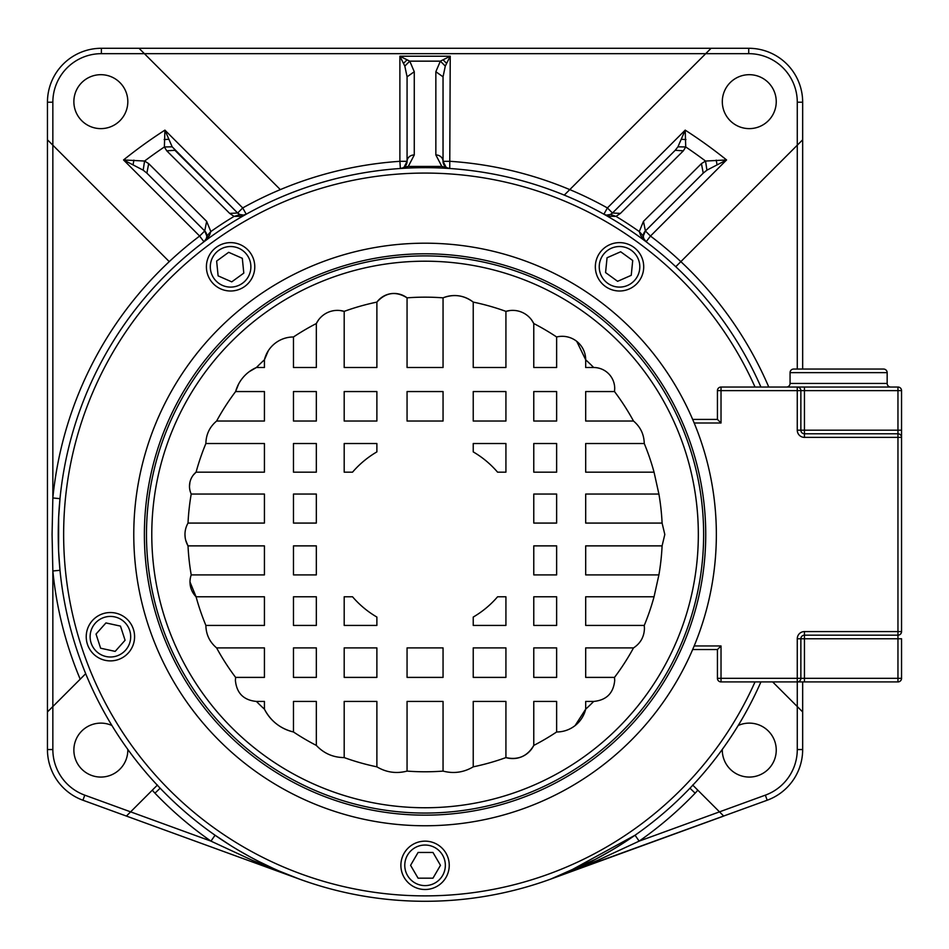 <?xml version="1.0" encoding="UTF-8"?>
<svg xmlns="http://www.w3.org/2000/svg" width="949" height="949" viewBox="0 0 949 949"><rect width="100%" height="100%" fill="white"/><g stroke="black" fill="none" stroke-linecap="round" stroke-linejoin="round"><path stroke-width="1.42" d="M172.172 146.822L164.912 130.132L164.379 146.965L166.751 150.82L174.913 150.298L237.63 213.015L229.682 213.395L234.095 216.384L240.904 216.289L246.23 214.213L243.525 215.079L239.824 214.521L237.63 213.015L172.172 146.822L164.379 146.965A467.038 467.038 0 0 0 144.58 161.045L123.548 159.954L143.18 170.168L146.893 173.133L204.723 230.963A7.189 7.189 0 0 1 206.823 236.242M206.787 236.799A7.189 7.189 0 0 1 206.645 237.653M206.585 237.902A7.189 7.189 0 0 1 206.324 238.685M206.289 238.78A7.189 7.189 0 0 1 205.613 240.05M205.482 240.227A7.189 7.189 0 0 1 204.818 241.022M445.295 66.098L450.229 56.216L440.36 61.151L435.852 71.721L443.041 76.822L445.295 66.098L440.36 61.151L409.766 61.151L399.885 56.216L404.82 66.098L407.074 76.822L407.074 161.318A7.189 6.382 0 0 1 414.274 154.948L408.284 166.443L400.371 168.495A7.189 7.189 0 0 0 401.474 168.341A7.189 7.189 0 0 1 400.371 168.495L399.885 161.318A374.001 374.001 0 0 0 242.719 207.938L164.912 130.132A480.811 480.811 0 0 0 123.548 159.954L199.634 236.052L204.723 230.963L206.823 236.052L206.407 238.472L203.964 241.781L209.373 235.625L210.832 231.556L206.657 221.354L148.685 163.619L144.58 161.045L143.18 170.168M677.942 146.822L685.736 146.965L685.202 130.132L677.942 146.822L675.202 150.298L612.485 213.015L675.202 150.298L612.485 213.015L610.29 214.521L606.589 215.079L609.211 216.289L616.02 216.384L620.432 213.395L612.485 213.015A7.189 7.189 0 0 1 606.482 215.067A7.189 7.189 0 0 0 612.485 213.015L607.396 207.938A374.001 374.001 0 0 0 569.78 189.61L711.109 48.28L748.725 48.28A53.939 53.939 0 0 1 802.664 102.219L802.664 369.054M643.469 221.354L645.403 230.951L646.566 229.788L645.403 230.951A7.189 7.189 0 0 0 643.398 234.783A7.189 7.189 0 0 1 645.403 230.963L650.48 236.052L646.15 241.781L643.707 238.472L643.292 236.052L645.391 230.963L703.233 173.133L645.403 230.963L703.233 173.133L706.934 170.168L726.578 159.954L705.534 161.045L701.441 163.619L643.469 221.354L639.282 231.556L640.741 235.625L646.15 241.781A7.189 7.189 0 0 1 645.45 241.188A7.189 7.189 0 0 0 646.15 241.781L640.741 235.625M645.403 241.129A7.189 7.189 0 0 1 644.146 239.445A7.189 7.189 0 0 0 645.403 241.129M644.074 239.314A7.189 7.189 0 0 1 643.375 237.167A7.189 7.189 0 0 0 644.074 239.314M643.327 236.764A7.189 7.189 0 0 1 643.398 234.806A7.189 7.189 0 0 0 643.327 236.764M58.589 550.278L58.648 517.276M437.264 167.866L437.869 167.89M58.684 516.636L60.001 498.664L52.847 497.964L52.076 534.465L52.847 570.99A374.001 374.001 0 0 0 80.191 679.199M722.308 749.39A26.975 26.975 0 0 0 749.271 777.065A26.975 26.975 0 0 0 776.246 750.09A26.975 26.975 0 0 0 738.203 725.499M160.156 788.204L154.96 793.174A374.001 374.001 0 0 0 210.951 841.122L252.648 860.458L299.504 879.13L82.931 800.232A53.939 53.939 0 0 1 47.45 749.544L47.45 102.219A53.939 53.939 0 0 1 101.389 48.28L711.109 48.28M240.085 214.628L234.095 216.384A371.012 371.012 0 0 0 210.832 231.556L206.823 236.052L206.407 238.472L203.964 241.781L199.634 236.052A374.001 374.001 0 0 0 169.266 261.627L47.45 139.811M802.664 139.811L797.279 145.197L797.279 102.219A48.553 48.553 0 0 0 748.725 53.666L144.402 53.666L139.005 48.28L280.335 189.61M73.868 101.662A26.975 26.975 0 0 0 100.843 128.625A26.975 26.975 0 0 0 127.818 101.662A26.975 26.975 0 0 0 100.843 74.686A26.975 26.975 0 0 0 73.868 101.662M47.45 711.94L52.847 706.542L52.847 570.99L60.001 570.29L58.684 552.235M58.66 517.075L58.245 534.477A366.812 366.812 0 0 1 760.932 387.038A366.812 366.812 0 0 0 58.245 534.477A366.812 366.812 0 0 0 760.932 681.916M400.881 865.322A24.188 24.188 0 0 0 425.057 889.51A24.188 24.188 0 0 0 449.245 865.322A24.188 24.188 0 0 0 425.057 841.146A24.188 24.188 0 0 0 400.881 865.322M639.092 281.034A24.188 24.188 0 0 0 633.742 247.25A24.188 24.188 0 0 0 599.958 252.6A24.188 24.188 0 0 0 605.308 286.384A24.188 24.188 0 0 0 639.092 281.034M250.156 252.6A24.188 24.188 0 0 0 216.372 247.25A24.188 24.188 0 0 0 211.022 281.034A24.188 24.188 0 0 0 244.806 286.384A24.188 24.188 0 0 0 250.156 252.6M102.931 613.718A24.188 24.188 0 0 0 87.403 644.181A24.188 24.188 0 0 0 117.878 659.709A24.188 24.188 0 0 0 133.406 629.246A24.188 24.188 0 0 0 102.931 613.718M299.065 878.964L293.514 876.888M290.43 875.69L285.376 873.649M272.754 868.169L259.884 861.989M249.611 856.603L239.207 850.719M230.975 845.737L215.115 835.262M772.652 681.916L802.664 711.94L802.664 749.544A53.939 53.939 0 0 1 767.183 800.232L563.528 874.148M565.035 873.531L635.047 835.227L639.163 841.122A374.001 374.001 0 0 0 695.154 793.174L689.959 788.204M692.663 785.025L723.707 816.069L719.508 811.858L639.163 841.122L597.467 860.47L550.622 879.13L723.707 816.069M802.664 681.916L802.664 711.94M797.279 369.054L797.279 145.197L679.543 262.932M768.773 387.038A374.001 374.001 0 0 0 680.848 261.627L675.759 266.716M603.896 214.213L609.211 216.289M606.34 215.043A7.189 7.189 0 0 1 605.237 214.794A7.189 7.189 0 0 0 606.34 215.043M603.884 214.213A7.189 7.189 0 0 0 605.071 214.735A7.189 7.189 0 0 1 603.884 214.213L607.396 207.938L685.202 130.132A480.811 480.811 0 0 1 726.578 159.954L650.48 236.052A374.001 374.001 0 0 1 680.848 261.627M564.275 195.114L569.78 189.61A374.001 374.001 0 0 0 450.229 161.318L443.041 161.318L443.041 76.822M722.308 101.662A26.975 26.975 0 0 0 749.271 128.625A26.975 26.975 0 0 0 776.246 101.662A26.975 26.975 0 0 0 749.271 74.686A26.975 26.975 0 0 0 722.308 101.662M675.202 150.298L683.363 150.82L685.736 146.965A467.038 467.038 0 0 1 705.534 161.045L706.934 170.168M620.432 213.395L683.363 150.82M701.441 163.619L703.233 173.133L645.557 230.785M643.707 238.472L643.292 236.052L639.282 231.556A371.012 371.012 0 0 0 616.02 216.384L610.444 214.45M717.029 164.652L716.21 160.144M449.743 168.495L441.843 166.443L408.284 166.443L404.084 167.166L407.074 161.318L399.885 161.318L399.885 56.216L450.229 56.216L449.743 168.495A7.189 7.189 -86.1 0 1 448.628 168.341A7.189 7.189 0 0 0 449.743 168.495L443.041 167L449.743 168.495M443.041 167L441.843 166.443L435.852 154.948A7.189 6.382 0 0 1 443.041 161.318L446.03 167.166M403.515 167.534L407.074 167M401.569 168.317A7.189 7.189 0 0 0 403.871 167.309A7.189 7.189 0 0 1 401.569 168.317M406.267 164.64A7.189 7.189 0 0 1 403.977 167.238A7.189 7.189 0 0 0 407.074 161.318L407.074 76.822L414.274 71.721L409.766 61.151L404.82 66.098M126.407 816.069L130.618 811.858L126.407 816.069M157.451 785.025L130.618 811.858L210.951 841.122L215.067 835.227M85.517 673.873L52.847 706.542L52.847 749.544L47.45 749.544M111.911 725.499A26.975 26.975 0 0 0 73.868 750.09A26.975 26.975 0 0 0 100.843 777.065A26.975 26.975 0 0 0 127.807 749.39M404.772 865.322A20.285 20.285 0 0 1 425.057 845.037A20.285 20.285 0 0 1 445.342 865.322A20.285 20.285 0 0 1 425.057 885.607A20.285 20.285 0 0 1 404.772 865.322M440.478 865.322L432.969 852.463L418.082 852.463L410.573 865.322L418.082 878.181L432.969 878.181L440.478 865.322M635.937 278.733A20.285 20.285 0 0 1 607.609 283.229A20.285 20.285 0 0 1 603.113 254.89A20.285 20.285 0 0 1 631.453 250.406A20.285 20.285 0 0 1 635.937 278.733M607.052 257.748L605.569 272.565L617.609 281.319L631.239 275.329L632.722 260.512L620.682 251.77L607.052 257.748M247.001 254.89A20.285 20.285 0 0 1 242.517 283.229A20.285 20.285 0 0 1 214.177 278.733A20.285 20.285 0 0 1 218.673 250.406A20.285 20.285 0 0 1 247.001 254.89M218.116 275.874L231.746 281.865L243.798 273.11L242.315 258.306L228.673 252.315L216.633 261.07L218.116 275.874M104.141 617.419A20.285 20.285 0 0 1 129.693 630.444A20.285 20.285 0 0 1 116.668 656.008A20.285 20.285 0 0 1 91.116 642.983A20.285 20.285 0 0 1 104.141 617.419M115.173 651.382L125.078 640.267L120.476 626.103L105.932 622.935L96.027 634.051L100.618 648.214L115.173 651.382M204.557 230.785L146.881 173.133L148.685 163.619M133.097 164.652L133.904 160.144M229.682 213.395L166.751 150.82M244.213 214.972A7.189 7.189 0 0 1 237.63 213.015L174.913 150.298M245.293 214.652A7.189 7.189 0 0 1 244.415 214.925M237.63 213.015L242.719 207.938L246.23 214.213L240.904 216.289M206.657 221.354L204.723 230.963M168.578 139.301L164.177 139.562M185.174 537.466L184.972 534.477A22.871 22.871 0 0 1 188.021 523.077L264.427 523.077L264.427 494.049L191.212 494.049A18.363 18.363 0 0 1 189.492 486.268L189.919 482.294M193.299 475.069L196.075 472.175L264.427 472.175L264.427 443.527L205.874 443.527A237.309 237.309 0 0 0 196.075 472.175A18.363 18.363 0 0 0 189.492 486.268M658.903 574.904A237.309 237.309 0 0 0 662.094 545.877L585.687 545.877L585.687 574.904L658.903 574.904L654.051 596.779L585.687 596.779L585.687 625.427L644.252 625.427A237.309 237.309 0 0 0 654.051 596.779M614.501 677.396A237.309 237.309 0 0 0 633.505 647.906L585.687 647.906L585.687 677.396L614.501 677.396L614.715 680.421C613.469 693.185 606.47 700.184 593.706 701.43L585.687 701.43L585.687 709.164A237.309 237.309 0 0 0 593.706 701.43M533.777 745.416A237.309 237.309 0 0 0 556.636 731.976L556.636 701.43L533.777 701.43L533.777 745.416A23.488 23.488 0 0 1 505.924 757.587L505.924 701.43L473.231 701.43L473.231 766.839A237.309 237.309 0 0 0 505.924 757.587C518.178 760.303 527.466 756.246 533.777 745.416M407.062 771.098A237.309 237.309 0 0 0 443.053 771.098L443.053 701.43L407.062 701.43L407.062 771.098C396.409 773.862 386.35 772.439 376.883 766.839L376.883 701.43L344.19 701.43L344.19 757.587A237.309 237.309 0 0 0 376.883 766.839M293.478 731.976A237.309 237.309 0 0 0 316.337 745.416L316.337 701.43L293.478 701.43L293.478 731.976A43.191 43.191 0 0 1 264.427 709.164L264.427 701.43L256.408 701.43A237.309 237.309 0 0 0 264.427 709.164C270.738 721.133 280.418 728.737 293.478 731.976M216.609 647.906A237.309 237.309 0 0 0 235.613 677.396L264.427 677.396L264.427 647.906L216.609 647.906C209.646 642.034 206.063 634.537 205.874 625.427L264.427 625.427L264.427 596.779L196.075 596.779A237.309 237.309 0 0 0 205.874 625.427M184.972 534.477A22.871 22.871 0 0 0 188.021 545.877A237.309 237.309 0 0 0 191.212 574.904L264.427 574.904L264.427 545.877L188.021 545.877L185.755 540.396M189.99 581.986A21.02 21.02 0 0 0 196.075 596.779L189.99 581.986A21.02 21.02 0 0 1 191.212 574.904M344.19 625.427L376.883 625.427L376.883 617.064A95.612 95.612 0 0 1 352.53 596.779L344.19 596.779L344.19 625.427M344.19 443.527L344.19 472.175L352.53 472.175A95.612 95.612 0 0 1 376.883 451.89L376.883 443.527L344.19 443.527M505.924 625.427L505.924 596.779L497.584 596.779A95.612 95.612 0 0 1 473.231 617.064L473.231 625.427L505.924 625.427M505.924 443.527L473.231 443.527L473.231 451.89A95.612 95.612 0 0 1 497.584 472.175L505.924 472.175L505.924 443.527M556.636 647.906L533.777 647.906L533.777 677.396L556.636 677.396L556.636 647.906M505.924 647.906L473.231 647.906L473.231 677.396L505.924 677.396L505.924 647.906M443.053 647.906L407.062 647.906L407.062 677.396L443.053 677.396L443.053 647.906M376.883 647.906L344.19 647.906L344.19 677.396L376.883 677.396L376.883 647.906M316.337 647.906L293.478 647.906L293.478 677.396L316.337 677.396L316.337 647.906M556.636 596.779L533.777 596.779L533.777 625.427L556.636 625.427L556.636 596.779M316.337 596.779L293.478 596.779L293.478 625.427L316.337 625.427L316.337 596.779M556.636 545.877L533.777 545.877L533.777 574.904L556.636 574.904L556.636 545.877M316.337 545.877L293.478 545.877L293.478 574.904L316.337 574.904L316.337 545.877M556.636 443.527L533.777 443.527L533.777 472.175L556.636 472.175L556.636 443.527M533.777 523.077L556.636 523.077L556.636 494.049L533.777 494.049L533.777 523.077M293.478 523.077L316.337 523.077L316.337 494.049L293.478 494.049L293.478 523.077M316.337 443.527L293.478 443.527L293.478 472.175L316.337 472.175L316.337 443.527M556.636 391.557L533.777 391.557L533.777 421.036L556.636 421.036L556.636 391.557M505.924 391.557L473.231 391.557L473.231 421.036L505.924 421.036L505.924 391.557M443.053 391.557L407.062 391.557L407.062 421.036L443.053 421.036L443.053 391.557M376.883 391.557L344.19 391.557L344.19 421.036L376.883 421.036L376.883 391.557M316.337 391.557L293.478 391.557L293.478 421.036L316.337 421.036L316.337 391.557M585.687 523.077L662.094 523.077A237.309 237.309 0 0 0 658.903 494.049L585.687 494.049L585.687 523.077M585.687 472.175L654.051 472.175A237.309 237.309 0 0 0 644.252 443.527L585.687 443.527L585.687 472.175M585.687 421.036L633.505 421.036A237.309 237.309 0 0 0 614.501 391.557L585.687 391.557L585.687 421.036M249.29 371.652L256.408 367.512L264.427 367.512L264.427 359.79A29.905 29.905 0 0 1 293.478 336.978L293.478 367.512L316.337 367.512L316.337 323.538A23.488 23.488 0 0 1 344.19 311.367L344.19 367.512L376.883 367.512L376.883 302.102A21.4 21.4 0 0 1 407.062 297.844L407.062 367.512L443.053 367.512L443.053 297.844A29.905 29.905 0 0 1 473.231 302.102L473.231 367.512L505.924 367.512L505.924 311.367A23.488 23.488 0 0 1 533.777 323.538L533.777 367.512L556.636 367.512L556.636 336.978A23.488 23.488 0 0 1 585.687 359.79L585.687 367.512L593.706 367.512A21.02 21.02 0 0 1 614.715 388.532L614.501 391.557M205.874 443.527C206.063 434.417 209.646 426.92 216.609 421.036L264.427 421.036L264.427 391.557L235.613 391.557A37.07 37.07 0 0 1 256.408 367.512A237.309 237.309 0 0 1 264.427 359.79L268.342 350.691M293.478 336.978A237.309 237.309 0 0 1 316.337 323.538L318.473 320.003M340.133 310.537L344.19 311.367A237.309 237.309 0 0 1 376.883 302.102C385.78 292.328 395.84 290.904 407.062 297.844A237.309 237.309 0 0 1 443.053 297.844C453.871 293.775 463.942 295.186 473.231 302.102A237.309 237.309 0 0 1 505.924 311.367L509.969 310.537M531.63 319.991L533.777 323.538A237.309 237.309 0 0 1 556.636 336.978M593.706 367.512A237.309 237.309 0 0 0 585.687 359.79L576.731 341.332M575.106 725.582L585.687 709.164A29.905 29.905 0 0 1 556.636 731.976M256.408 701.43C243.644 700.184 236.645 693.185 235.399 680.421L235.613 677.396M644.252 625.427L644.442 628.404C644.181 636.803 640.539 643.303 633.505 647.906M473.231 766.839C463.764 772.439 453.705 773.862 443.053 771.098M344.19 757.587C333.17 757.492 323.894 753.447 316.337 745.416M698.334 534.477A273.276 273.276 0 0 1 425.057 807.753A273.276 273.276 0 0 1 151.781 534.477A273.276 273.276 0 0 1 425.057 261.2A273.276 273.276 0 0 1 698.334 534.477A273.276 273.276 0 0 1 425.057 807.753A273.276 273.276 0 0 1 151.781 534.477A273.276 273.276 0 0 1 425.057 261.2A273.276 273.276 0 0 1 698.334 534.477M662.094 523.077L664.81 534.477L662.094 545.877M238.65 383.965L235.613 391.557A237.309 237.309 0 0 0 216.609 421.036M633.505 421.036C640.468 426.92 644.051 434.417 644.252 443.527M654.051 472.175L658.903 494.049M191.212 494.049A237.309 237.309 0 0 0 188.021 523.077M133.773 534.477A291.284 291.284 0 0 1 425.057 243.193A291.284 291.284 0 0 1 716.353 534.477A291.284 291.284 0 0 1 425.057 825.76A291.284 291.284 0 0 1 133.773 534.477A291.284 291.284 0 0 1 425.057 243.193A291.284 291.284 0 0 1 716.353 534.477M887.161 372.649L790.066 372.649A3.594 3.594 0 0 1 793.661 369.054L883.566 369.054A3.594 3.594 0 0 1 887.161 372.649L887.161 383.443A3.594 3.594 0 0 0 890.767 387.038M790.066 372.649L790.066 383.443A3.594 3.594 0 0 1 786.472 387.038M717.432 649.555L721.026 645.961L721.026 678.321L717.432 678.321L717.432 649.555L692.651 649.555M692.651 419.399L717.432 419.399L717.432 390.632L721.026 390.632L721.026 422.993L694.17 422.993M804.455 387.038L797.267 387.038L797.267 390.632L800.861 390.632L800.861 430.194L797.267 430.194L797.267 390.632L721.026 390.632L721.026 387.038A3.594 3.594 0 0 0 717.432 390.632A3.594 3.594 0 0 1 721.026 387.038L797.267 387.038A3.594 3.594 0 0 1 800.861 390.632L804.455 390.632L804.455 387.038L897.956 387.038A3.594 3.594 0 0 1 901.55 390.632L901.55 437.382L901.55 430.194L897.956 430.194L897.956 390.632L804.455 390.632L804.455 430.194L897.956 430.194L897.956 433.788A3.594 3.594 0 0 1 901.55 437.382L901.55 631.571A3.594 3.594 0 0 1 897.956 635.166L804.455 635.166L804.455 678.321L897.956 678.321L897.956 638.76L800.861 638.76L800.861 678.321L804.455 678.321L804.455 681.916L897.956 681.916A3.594 3.594 0 0 0 901.55 678.321L901.55 638.76L897.956 638.76L897.956 635.166A3.594 3.594 0 0 0 901.55 631.571L897.956 631.571L897.956 437.382L804.455 437.382L804.455 433.788L897.956 433.788L897.956 437.382L901.55 437.382M797.279 749.544L802.664 749.544A53.939 53.939 0 0 1 767.183 800.232L765.345 795.155A48.553 48.553 0 0 0 797.279 749.544L797.279 681.916L804.455 681.916M800.861 678.321A3.594 3.594 0 0 1 797.267 681.916A3.594 3.594 0 0 0 800.861 678.321L797.267 678.321L797.267 681.916L721.026 681.916A3.594 3.594 0 0 1 717.432 678.321A3.594 3.594 0 0 0 721.026 681.916L721.026 678.321L797.267 678.321L797.267 638.76L800.861 638.76A3.594 3.594 0 0 1 804.455 635.166A3.594 3.594 0 0 0 800.861 638.76A3.594 3.594 0 0 1 804.455 635.166L804.455 631.571A7.189 7.189 0 0 0 797.267 638.76M717.432 419.399L721.026 422.993M800.861 430.194A3.594 3.594 0 0 0 804.455 433.788L804.455 430.194L800.861 430.194M443.041 161.318L443.041 161.318A7.189 7.189 0 0 0 447.442 167.949A7.189 7.189 -86.1 0 1 443.041 161.318M47.45 102.219L52.847 102.219L52.847 497.964A374.001 374.001 0 0 1 169.266 261.627M144.402 53.666L101.389 53.666A48.553 48.553 0 0 0 52.847 102.219M755.024 681.916A361.415 361.415 0 0 1 63.642 534.477A361.415 361.415 0 0 1 755.024 387.038M765.345 795.155L719.508 811.858M681.536 139.301L685.937 139.562M748.725 53.666L748.725 48.28A53.939 53.939 0 0 1 802.664 102.219L797.279 102.219M448.486 168.305A7.189 7.189 -86.1 0 1 447.548 167.997A7.189 7.189 0 0 0 448.486 168.305M101.389 48.28L101.389 53.666M403.479 63.405L407.074 59.811M435.852 154.948L435.852 71.721M414.274 71.721L414.274 154.948M446.635 63.405L443.041 59.811M695.154 793.174A43.156 43.156 0 0 0 697.788 790.149M152.326 790.149A43.156 43.156 0 0 0 154.96 793.174M130.618 811.858L84.769 795.155L82.931 800.232M84.769 795.155A48.553 48.553 0 0 1 52.847 749.544M206.407 238.472L209.373 235.625M146.478 534.477A278.579 278.579 0 0 1 425.057 255.898A278.579 278.579 0 0 1 703.636 534.477A278.579 278.579 0 0 1 425.057 813.056A278.579 278.579 0 0 1 146.478 534.477M705.736 534.477A280.679 280.679 0 0 0 425.057 253.798A280.679 280.679 0 0 0 144.378 534.477A280.679 280.679 0 0 0 425.057 815.155A280.679 280.679 0 0 0 705.736 534.477M790.066 383.443L887.161 383.443M694.17 645.961L721.026 645.961M804.455 631.571L897.956 631.571L897.956 635.166M797.267 430.194A7.189 7.189 0 0 0 804.455 437.382M897.956 681.916A3.594 3.594 0 0 0 901.55 678.321L897.956 678.321L897.956 681.916M897.956 387.038L897.956 390.632L901.55 390.632A3.594 3.594 0 0 0 897.956 387.038M550.622 879.13L595.272 859.403L611.358 850.458"/></g></svg>
